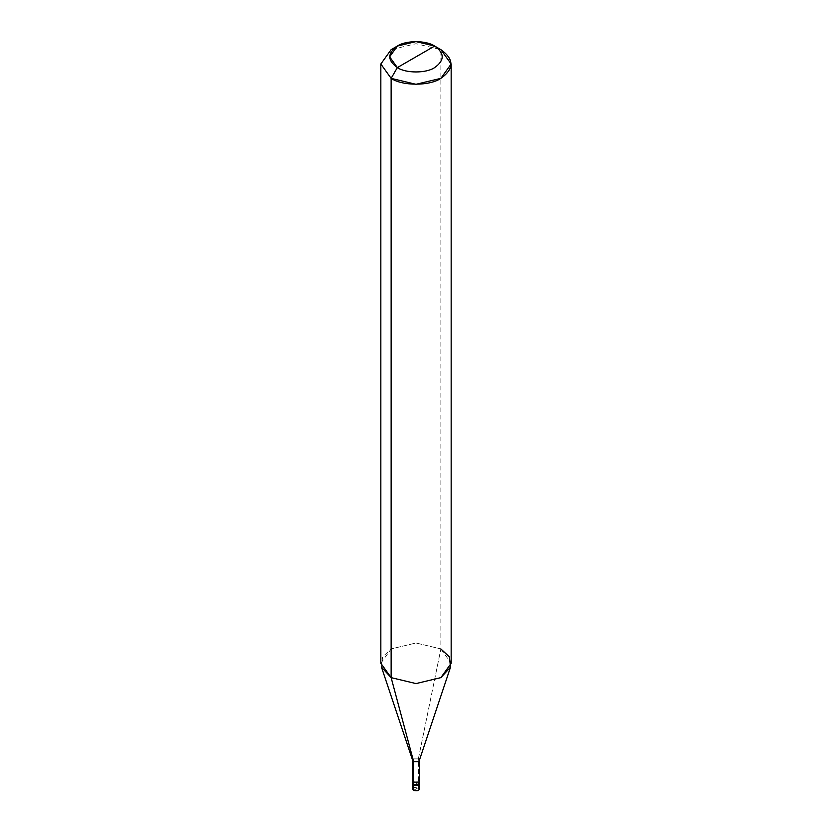 <?xml version="1.0" encoding="UTF-8"?>
<svg xmlns="http://www.w3.org/2000/svg" width="832" height="832" viewBox="0 0 832 832"><rect width="100%" height="100%" fill="white"/><g stroke="black" fill="none" stroke-linecap="round" stroke-linejoin="round"><path stroke-width="0.62" stroke-dasharray="4.16 3.12" d="M412.485 788.965L413.514 787.53L418.486 787.53L413.514 790.4L418.486 787.53L418.486 782.506L413.514 785.377L418.486 782.506L419.463 783.578L418.486 782.506L413.514 782.506L412.485 783.942M419.515 783.942L418.486 782.506L413.514 782.506L412.537 783.578L413.514 782.506L418.486 782.506L418.486 787.53L413.514 787.53M418.486 787.53L419.515 788.965M412.537 783.578L413.514 782.506L418.486 782.506L413.514 785.377L418.486 782.506L418.486 781.789L413.514 781.789L412.662 782.59L413.514 781.789L418.486 781.789L413.639 781.862M412.662 783.224L413.639 781.862L418.361 781.862L418.361 758.888L413.639 758.888L412.662 760.438M412.724 760.614L413.639 758.888L418.361 758.888L440.866 648.929L416 642.98L391.134 648.929L382.574 656.968L381.472 667.129M380.838 663.281L391.134 648.929L416 642.98L440.866 648.929L440.866 49.65L416 43.701L391.134 49.65L416 43.701L440.866 49.65L440.866 648.929L418.361 758.888L418.361 781.862L419.463 783.578M419.338 782.59L418.486 781.789L419.338 782.59M418.361 781.862L419.338 783.224M418.361 758.888L419.276 760.614M440.866 648.929L451.162 663.281"/><path stroke-width="1.25" d="M413.514 787.53L413.514 790.4L413.514 785.377L418.486 785.377L419.463 783.578L418.486 785.377L413.514 785.377L413.514 790.4L412.485 788.965L412.485 783.942L413.514 785.377L412.537 783.578L413.514 785.377L418.486 785.377L419.515 783.942L418.486 785.377L413.514 785.377L412.537 783.578M419.463 783.578L419.515 788.965L418.486 790.4L413.514 790.4C418.382 791.294 420.035 790.338 418.486 787.53M413.639 781.862L413.639 761.613L391.134 677.633L391.134 78.364L416 84.302L440.866 78.364L451.162 64.002L440.866 49.65L434.647 46.062C444.704 53.238 444.704 60.414 434.647 67.59C426.254 73.403 405.746 73.403 397.353 67.59L434.647 46.062L416 41.6L397.353 46.062L389.626 56.826L397.353 67.59L391.134 78.364L391.134 677.633L413.639 761.613L413.514 785.377L412.662 782.59L413.514 784.659L418.486 784.659L419.515 783.224L418.486 784.659L413.514 784.659L412.662 783.224L412.662 760.25L413.639 761.613L412.724 760.614L381.472 667.129L391.134 677.633L380.838 663.281L380.838 64.002L391.134 78.364L380.838 64.002L391.134 49.65L380.838 64.002M397.353 67.59C387.296 60.414 387.296 53.238 397.353 46.062C405.746 40.248 426.254 40.248 434.647 46.062L397.353 67.59C405.746 73.403 426.254 73.403 434.647 67.59C444.704 60.414 444.704 53.238 434.647 46.062L440.866 49.65C454.282 59.218 454.282 68.786 440.866 78.364C429.676 86.102 402.324 86.102 391.134 78.364L397.353 67.59M451.162 64.002L451.162 663.281L440.866 677.633L416 683.582L391.134 677.633L416 683.582L440.866 677.633L450.528 667.129L419.276 760.614L418.361 761.613L413.639 761.613L418.361 761.613L419.338 760.25L419.338 783.224L418.361 784.586L413.639 784.586C418.257 785.439 419.838 784.524 418.361 781.862M419.338 760.25L418.361 758.888M450.528 667.129L449.426 656.968L440.866 648.929M412.485 783.942L412.485 783.224M391.134 49.65L397.353 46.062M419.515 783.942L419.515 783.224M440.866 49.65L434.647 46.062"/></g></svg>
